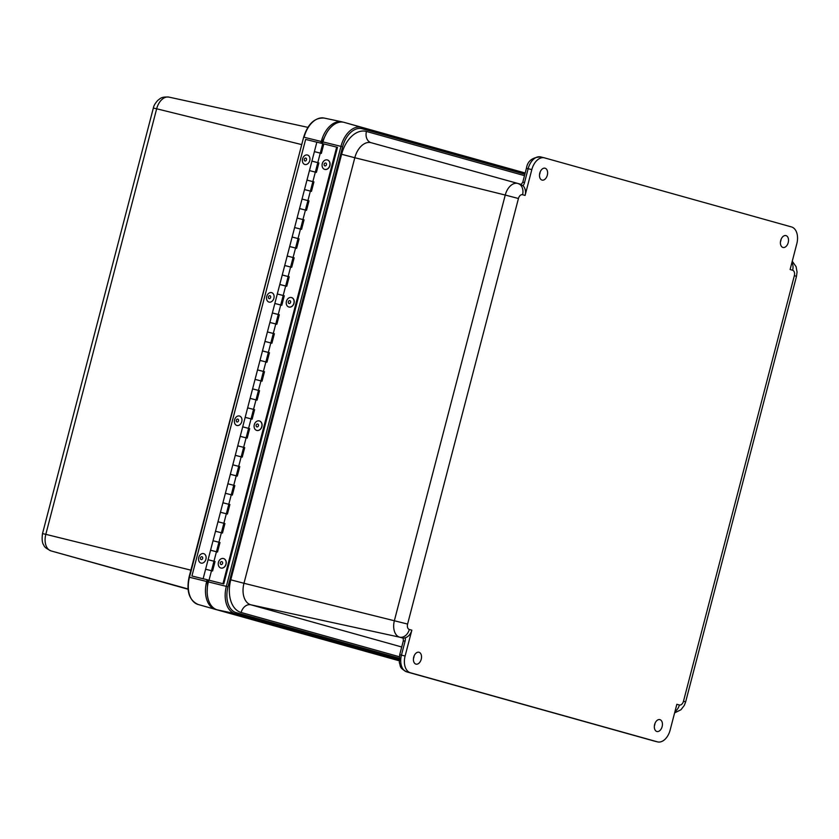 <?xml version="1.0" encoding="UTF-8"?>
<svg xmlns="http://www.w3.org/2000/svg" width="839" height="839" viewBox="0 0 839 839"><rect width="100%" height="100%" fill="white"/><g stroke="black" fill="none" stroke-linecap="round" stroke-linejoin="round"><path stroke-width="1.26" d="M654.368 725.945A6.03 3.849 103.9 0 0 655.007 723.344M659.926 719.642A6.125 3.901 -76.1 0 1 662.149 726.574A6.125 3.901 -76.1 0 1 656.885 731.493A6.125 3.901 -76.1 0 1 654.598 724.623A6.125 3.901 -76.1 0 1 659.832 719.61A6.125 3.901 -76.1 0 1 659.926 719.642M780.448 241.915A6.03 3.849 103.9 0 0 781.088 239.314M786.007 235.612A6.125 3.901 -76.1 0 1 788.23 242.544A6.125 3.901 -76.1 0 1 782.965 247.463A6.125 3.901 -76.1 0 1 780.679 240.594A6.125 3.901 -76.1 0 1 785.912 235.581A6.125 3.901 -76.1 0 1 786.007 235.612M539.54 174.543A6.03 3.849 103.9 0 0 540.18 171.943M545.098 168.23A6.125 3.901 -76.1 0 1 547.322 175.173A6.125 3.901 -76.1 0 1 542.057 180.091A6.125 3.901 -76.1 0 1 539.76 173.222A6.125 3.901 -76.1 0 1 544.993 168.209A6.125 3.901 -76.1 0 1 545.098 168.23M413.459 658.573A6.03 3.849 103.9 0 0 414.099 655.972M419.018 652.27A6.125 3.901 -76.1 0 1 421.241 659.202A6.125 3.901 -76.1 0 1 415.976 664.121A6.125 3.901 -76.1 0 1 413.679 657.252A6.125 3.901 -76.1 0 1 418.913 652.239A6.125 3.901 -76.1 0 1 419.018 652.27M322.554 143.584L322.984 141.917A24.52 15.626 -76.1 0 1 344.221 122.4L525.183 173.002M219.724 610.54A1.217 0.933 105.6 0 1 219.566 610.519L399.091 660.723L217.249 609.848A24.52 15.626 -76.1 0 1 208.376 581.909L208.817 580.2M525.088 195.435A9.806 7.561 105.6 0 0 523.043 185.734L517.873 183.468A9.806 7.561 105.6 0 1 517.862 183.458A9.806 7.561 105.6 0 1 522.561 194.721L525.088 195.435L531.821 169.593A14.714 9.376 -76.1 0 1 544.385 157.837A14.714 9.376 -76.1 0 1 544.563 157.879L791.492 226.939A14.714 9.376 -76.1 0 1 796.819 243.698L790.097 269.539L792.624 270.252A4.751 3.031 -76.1 0 1 794.344 275.664L683.491 701.215A4.751 3.031 -76.1 0 1 679.38 704.991L676.853 704.288L670.12 730.129A14.714 9.376 -76.1 0 1 657.545 741.886A14.714 9.376 -76.1 0 1 657.377 741.833L406.768 671.871A14.714 9.376 -76.1 0 1 401.451 655.112L405.069 641.206L403.328 640.818L399.71 654.714L405.111 656.014L411.844 630.173A9.806 7.561 105.6 0 1 405.3 637.755L403.139 638.28M406.443 671.766A4.908 3.776 -74.4 0 0 406.684 671.85A4.908 3.776 -74.4 0 0 406.768 671.871L410.439 672.773A14.714 9.376 -76.1 0 1 405.111 656.014M410.439 672.773L657.377 741.833M324.745 169.394A4.908 3.859 -74.3 0 0 324.808 169.415A4.908 3.859 -74.3 0 0 329.842 165.776A4.908 3.859 -74.3 0 0 327.462 159.976A4.908 3.859 -74.3 0 0 327.399 159.955M329.717 165.734A4.908 3.859 -74.3 0 0 327.346 159.945A4.908 3.859 -74.3 0 0 322.302 163.615A4.908 3.859 -74.3 0 0 324.693 169.384A4.908 3.859 -74.3 0 0 329.717 165.734M326.423 164.79A1.489 1.175 -74.3 0 0 325.092 163.049A1.489 1.175 -74.3 0 0 324.378 165.535A1.489 1.175 -74.3 0 0 326.423 164.79M288.899 307.011A4.908 3.859 -74.3 0 0 288.962 307.032A4.908 3.859 -74.3 0 0 294.007 303.351A4.908 3.859 -74.3 0 0 291.615 297.593A4.908 3.859 -74.3 0 0 291.553 297.572M291.248 297.499A4.908 3.859 -74.3 0 0 286.414 301.39A4.908 3.859 -74.3 0 0 288.847 307.001A4.908 3.859 -74.3 0 0 293.881 303.319A4.908 3.859 -74.3 0 0 291.5 297.562A4.908 3.859 -74.3 0 0 291.248 297.499M289.77 300.624A1.489 1.175 -74.3 0 0 288.28 302.606A1.489 1.175 -74.3 0 0 290.284 302.994A1.489 1.175 -74.3 0 0 289.77 300.624M256.765 430.397A4.908 3.859 -74.3 0 0 256.818 430.417A4.908 3.859 -74.3 0 0 261.862 426.736A4.908 3.859 -74.3 0 0 259.471 420.968A4.908 3.859 -74.3 0 0 259.419 420.958M257.793 420.905A4.908 3.859 -74.3 0 0 254.123 425.583A4.908 3.859 -74.3 0 0 256.703 430.386A4.908 3.859 -74.3 0 0 261.747 426.705A4.908 3.859 -74.3 0 0 259.356 420.937A4.908 3.859 -74.3 0 0 257.793 420.905M257.237 424.01A1.489 1.175 -74.3 0 0 256.304 426.411A1.489 1.175 -74.3 0 0 258.381 425.939A1.489 1.175 -74.3 0 0 257.237 424.01M220.919 568.013A4.908 3.859 -74.3 0 0 220.972 568.034A4.908 3.859 -74.3 0 0 221.506 568.129A4.908 3.859 -74.3 0 0 226.1 564.018A4.908 3.859 -74.3 0 0 223.625 558.585A4.908 3.859 -74.3 0 0 223.573 558.575M221.391 568.097A4.908 3.859 -74.3 0 0 225.985 563.986A4.908 3.859 -74.3 0 0 223.51 558.554A4.908 3.859 -74.3 0 0 218.465 562.235A4.908 3.859 -74.3 0 0 220.856 568.003A4.908 3.859 -74.3 0 0 221.391 568.097M221.223 564.542A1.489 1.175 -74.3 0 0 222.597 562.445A1.489 1.175 -74.3 0 0 220.563 562.245A1.489 1.175 -74.3 0 0 221.223 564.542M234.133 465.184L239.776 466.599L237.301 476.091L230.337 474.297L236.21 475.828L233.745 485.309L234.826 485.582L232.351 495.073L225.397 493.28L231.27 494.8L228.795 504.291L229.886 504.564L227.411 514.055L220.447 512.262L226.331 513.783L223.856 523.274L224.936 523.546L222.471 533.038L221.381 532.765L218.906 542.256L219.996 542.529L217.521 552.02L216.441 551.747L213.966 561.239L215.046 561.511L212.582 571.002L205.618 569.209L211.491 570.73L209.016 580.221L223.772 583.913L209.016 580.221M258.852 370.282L264.495 371.698L262.02 381.189L255.056 379.385L260.939 380.916L258.464 390.408L259.545 390.67L257.08 400.161L255.989 399.899L253.525 409.39L254.605 409.652L252.13 419.143L251.05 418.881L248.575 428.372L249.665 428.635L247.19 438.126L240.227 436.332L246.1 437.864L243.635 447.355L244.715 447.617L242.24 457.108L241.16 456.846L238.685 466.337L232.812 464.806L227.872 483.788L233.745 485.309L227.872 483.788L222.922 502.771L228.795 504.291L222.922 502.771L217.983 521.753L223.856 523.274L217.983 521.753L215.508 531.244L221.381 532.765L215.508 531.244L213.033 540.736L218.906 542.256L213.033 540.736L210.558 550.227L216.441 551.747L210.558 550.227L208.093 559.718L213.966 561.239M283.572 275.37L289.214 276.786L286.739 286.277L279.786 284.484L285.659 286.005L283.183 295.496L284.274 295.768L281.799 305.26L274.835 303.466L280.719 304.987L278.244 314.478L279.324 314.751L276.849 324.242L269.896 322.449L275.769 323.969L273.294 333.461L274.384 333.733L271.909 343.224L270.829 342.952L268.354 352.443L269.434 352.716L266.97 362.207L265.879 361.934L263.404 371.425L257.531 369.894L252.591 388.877L258.464 390.408L252.591 388.877L250.116 398.368L255.989 399.899L250.116 398.368L247.641 407.859L253.525 409.39L247.641 407.859L245.177 417.35L251.05 418.881L245.177 417.35L242.702 426.841L248.575 428.372M223.772 583.913L337.498 147.328L323.823 143.909L321.358 153.401L314.394 151.607L320.267 153.138L317.792 162.63L318.883 162.892L316.408 172.383L309.444 170.59L315.328 172.121L312.853 181.612L313.933 181.874L311.468 191.365L304.505 189.572L310.378 191.103L307.913 200.594L308.993 200.857L306.518 210.348L305.438 210.075L302.963 219.566L304.043 219.839L301.579 229.33L300.488 229.057L298.023 238.549L299.103 238.821L296.628 248.313L289.675 246.519L295.548 248.04L293.073 257.531L294.164 257.804L291.689 267.295L290.598 267.022L288.134 276.513L282.25 274.993L277.31 293.975L283.183 295.496M207.359 579.78L204.475 579.046L207.359 579.78M248.963 408.247L247.641 407.859M298.411 218.423L302.963 219.566L297.09 218.046L294.615 227.537L300.488 229.057L294.615 227.537L292.14 237.028L298.023 238.549M305.438 210.075L299.565 208.554L305.438 210.075L307.913 200.594L302.03 199.063L307.913 200.594M209.414 560.095L208.093 559.718L203.143 578.7M214.354 541.113L213.033 540.736M263.792 351.3L268.354 352.443L262.481 350.912L260.006 360.403L265.879 361.934L260.006 360.403L257.531 369.894M270.829 342.952L264.946 341.421L270.829 342.952L273.304 333.471L267.421 331.929L273.294 333.461M244.023 427.229L242.702 426.841L237.752 445.824L243.635 447.355L237.752 445.824L235.287 455.315L241.16 456.846L235.287 455.315L232.812 464.806M303.351 199.441L302.03 199.063L297.09 218.046M268.742 332.317L267.421 331.929L262.481 350.912M293.461 237.406L292.14 237.028L287.2 256.01L293.073 257.531L287.2 256.01L284.725 265.502L290.598 267.022L284.725 265.502L282.25 274.993M288.522 256.388L287.2 256.01M219.294 522.131L217.983 521.753M308.301 180.469L312.853 181.612L306.98 180.081L302.03 199.063M239.073 446.212L237.752 445.824M273.682 313.335L278.244 314.478L272.371 312.957L267.421 331.929M224.244 503.148L222.922 502.771M313.241 161.487L317.792 162.63M278.632 294.353L277.31 293.975L272.371 312.957M253.913 389.265L252.591 388.877M229.183 484.166L227.872 483.788M336.68 147.108L222.964 583.682M264.484 371.719L263.415 371.457M269.434 352.737L268.354 352.474M239.765 466.631L238.696 466.358M294.153 257.825L293.084 257.563M229.876 504.585L228.806 504.323M259.545 390.701L258.464 390.429M289.203 276.807L288.134 276.545M318.872 162.923L317.803 162.651M219.986 542.55L218.916 542.288M279.324 314.772L278.244 314.51M249.655 428.666L248.575 428.393M284.264 295.789L283.194 295.527M308.983 200.888L307.913 200.615M224.936 523.567L223.856 523.305M313.933 181.906L312.853 181.633M254.595 409.684L253.525 409.411M304.043 219.86L302.963 219.598M274.374 333.754L273.304 333.492M215.046 561.532L213.966 561.27M244.705 447.648L243.635 447.376M299.093 238.842L298.023 238.58M234.826 485.613L233.745 485.341M205.901 579.392L207.705 579.885L205.901 579.392M316.848 142.19L305.648 139.421L191.932 576.005L204.255 579.015M300.876 208.932L299.565 208.554M295.936 227.914L294.615 227.537M261.328 360.791L260.006 360.403M211.879 550.604L210.558 550.227M221.769 512.639L220.447 512.262M226.719 493.657L225.397 493.28M231.658 474.675L230.337 474.297M216.829 531.622L215.508 531.244M246.11 437.864L248.585 428.372L242.702 426.841M241.548 436.72L240.227 436.332M236.598 455.692L235.287 455.315M206.939 569.587L205.618 569.209M211.501 570.73L213.976 561.249L208.093 559.718M246.488 417.738L245.177 417.35M271.217 322.826L269.896 322.449M266.267 341.809L264.946 341.421M281.107 284.861L279.786 284.484M280.729 304.987L283.194 295.506L277.31 293.975M276.157 303.844L274.835 303.466M256.377 379.773L255.056 379.385M251.438 398.756L250.116 398.368M290.986 246.897L289.675 246.519M295.559 248.05L298.034 238.559L292.14 237.028M286.047 265.879L284.725 265.502M305.826 189.95L304.505 189.572M315.716 151.995L314.394 151.607L306.98 180.081M320.278 153.138L322.753 143.647L316.869 142.116L314.394 151.607M315.338 172.121L317.803 162.63L311.919 161.098M310.766 170.978L309.444 170.59M204.244 579.046L191.932 576.005M343.224 122.169L342.532 121.98A24.52 15.626 103.9 0 0 341.913 121.823A24.52 15.626 103.9 0 0 321.295 141.497L320.865 143.112M207.128 579.78L206.677 581.49A24.52 15.626 103.9 0 0 215.518 609.418A24.52 15.626 103.9 0 0 215.56 609.429L399.102 660.754M302.638 158.644A4.908 3.692 -74.4 0 0 304.851 164.475A4.908 3.692 -74.4 0 0 309.727 160.742A4.908 3.692 -74.4 0 0 307.483 155.026A4.908 3.692 -74.4 0 0 302.638 158.644M304.326 159.2A1.489 1.122 -74.4 0 0 305.564 160.941A1.489 1.122 -74.4 0 0 306.298 158.466A1.489 1.122 -74.4 0 0 304.326 159.2M271.647 292.643A4.908 3.692 -74.4 0 0 271.637 292.643A4.908 3.692 -74.4 0 0 266.76 296.377A4.908 3.692 -74.4 0 0 269.004 302.092A4.908 3.692 -74.4 0 0 273.871 298.369A4.908 3.692 -74.4 0 0 271.647 292.643L271.763 292.675M269.948 295.716A1.489 1.122 -74.4 0 0 268.407 297.604A1.489 1.122 -74.4 0 0 270.284 298.139A1.489 1.122 -74.4 0 0 269.948 295.716M239.524 416.029A4.908 3.692 -74.4 0 0 239.493 416.018A4.908 3.692 -74.4 0 0 234.616 419.752A4.908 3.692 -74.4 0 0 236.86 425.467A4.908 3.692 -74.4 0 0 241.737 421.755A4.908 3.692 -74.4 0 0 239.524 416.029M237.815 419.101A1.489 1.122 -74.4 0 0 236.273 420.979A1.489 1.122 -74.4 0 0 238.14 421.524A1.489 1.122 -74.4 0 0 237.815 419.101M203.678 553.646A4.908 3.692 -74.4 0 0 203.646 553.635A4.908 3.692 -74.4 0 0 198.77 557.369A4.908 3.692 -74.4 0 0 201.014 563.084A4.908 3.692 -74.4 0 0 205.891 559.372A4.908 3.692 -74.4 0 0 203.678 553.646L203.772 553.677M201.968 556.718A1.489 1.122 -74.4 0 0 200.427 558.596A1.489 1.122 -74.4 0 0 202.293 559.141A1.489 1.122 -74.4 0 0 201.968 556.718M344.221 122.4L361.661 127.35A1.227 0.944 105.6 0 1 362.249 128.755L524.868 174.229M525.172 173.075L361.661 127.35A23.901 15.238 103.9 0 0 340.959 146.374L342.606 146.804A22.684 14.452 -76.1 0 1 362.249 128.755M217.249 609.848L235.004 613.603L399.07 659.485M531.821 169.593L526.42 168.293L522.791 182.189L524.532 182.587L528.151 168.681A14.714 9.376 -76.1 0 1 540.715 156.924A14.714 9.376 -76.1 0 1 540.893 156.977L544.207 157.795M523.043 185.734A7.373 5.684 -74.4 0 0 524.532 182.587M405.069 641.206A7.373 5.684 -74.4 0 0 405.3 637.755M653.539 740.879A4.908 3.776 -74.4 0 0 653.623 740.91A4.908 3.776 -74.4 0 0 653.707 740.931A14.714 9.376 -76.1 0 0 653.885 740.973L406.684 671.85C398.535 667.498 401 666.124 399.322 662.695L399.71 654.714M654.053 741.015A14.714 9.376 -76.1 0 1 653.885 740.973L657.545 741.886M411.844 630.173L409.317 629.47A4.751 3.031 -76.1 0 1 407.597 624.059L518.439 198.507A4.751 3.031 -76.1 0 1 522.561 194.721M322.984 141.917L340.959 146.374L226.352 586.367L227.998 586.797L342.606 146.804M208.376 581.909L226.352 586.367A23.901 15.238 103.9 0 0 235.004 613.603A1.227 0.944 -74.4 0 0 236.199 612.638A22.684 14.452 -76.1 0 1 227.998 586.797M399.123 658.196L236.199 612.638M524.501 175.655L366.454 131.45A28.673 18.28 103.9 0 0 341.62 154.282L230.767 579.822A28.673 18.28 103.9 0 0 241.15 612.501L399.291 656.727M366.454 131.45A9.806 7.561 -74.4 0 0 371.142 142.714A18.867 12.029 -76.1 0 1 371.163 142.714L517.831 183.458A14.557 9.281 103.9 0 0 505.246 195.047L518.439 198.507M341.62 154.282L354.813 157.732A18.867 12.029 -76.1 0 1 371.142 142.714L517.862 183.458A14.557 9.281 103.9 0 0 517.841 183.458M230.767 579.822L243.971 583.283L354.813 157.732L505.246 195.047L394.393 620.598A14.557 9.281 103.9 0 0 399.668 637.179L403.223 638.175M241.15 612.501A9.806 7.561 105.6 0 1 250.798 604.783A18.867 12.029 -76.1 0 1 243.971 583.283L407.597 624.059M401.724 646.995L250.798 604.783L399.668 637.179A9.806 7.561 105.6 0 0 409.317 629.47M674.955 711.556A9.806 7.561 -74.4 0 0 679.38 704.991M674.608 712.888L680.953 709.763L684.288 705.421L685.652 701.865L683.491 701.215M794.344 275.664L796.494 276.325L797.05 272.098L796.106 266.697L792.257 261.244M791.943 262.429A9.806 7.561 105.6 0 1 792.624 270.252M206.677 581.49L189.058 577.148C186.195 591.243 189.205 600.346 198.088 604.468A23.901 15.238 -76.1 0 1 189.467 577.242L303.666 137.156L189.058 577.148M215.487 609.408L198.119 604.479A23.901 15.238 -76.1 0 1 198.088 604.468L215.518 609.418M321.295 141.497L304.075 137.25A23.901 15.238 -76.1 0 1 324.179 118.068L341.913 121.823M188.02 588.957L51.085 550.929A9.806 7.561 105.6 0 1 51.074 550.919A14.557 9.281 -76.1 0 1 45.809 534.338L42.506 533.594L153.348 108.042L156.662 108.787A14.557 9.281 -76.1 0 1 168.933 97.114C160.962 96.516 160.28 98.761 158.047 100.145C155.288 103.071 153.726 105.704 153.348 108.042M188.041 589.23L51.085 550.929L188.041 589.23M301.725 144.602L156.662 108.787L45.809 534.338L190.883 570.153M321.966 143.417A29.428 18.752 -76.1 0 1 324.347 137.69M321.882 143.396A29.428 18.752 -76.1 0 1 324.703 136.82M218.748 610.268A29.428 18.752 -76.1 0 0 219.482 610.498A1.217 0.933 105.6 0 1 219.461 610.488L399.091 660.723L219.566 610.519A29.428 18.752 -76.1 0 1 218.885 610.299M207.495 586.367A29.428 18.752 -76.1 0 1 208.229 580.053M207.369 587.331A29.428 18.752 -76.1 0 1 208.145 580.032M526.42 168.293C527.542 161.046 532.314 157.26 540.715 156.924L544.385 157.837M522.791 182.189L521.25 184.412M403.223 638.301L403.328 640.818M796.494 276.325L685.652 701.865M517.862 183.458L521.407 184.454M302.973 219.577L300.498 229.068M268.365 352.453L265.89 361.934M218.916 542.267L216.452 551.747M228.806 504.302L226.341 513.793M233.756 485.32L231.281 494.811M238.696 466.337L236.22 475.828M223.866 523.284L221.391 532.775M243.646 447.355L241.171 456.846M253.525 409.39L251.06 418.881M278.254 314.489L275.779 323.969M288.144 276.524L285.669 286.005M263.415 371.425L260.95 380.916M258.475 390.408L256 399.899M293.084 257.542L290.609 267.033M312.863 181.612L310.388 191.103M303.666 137.156C307.861 123.868 314.698 117.502 324.179 118.068M168.933 97.114L307.871 127.35M51.074 550.919C46.523 548.706 44.142 546.881 43.953 545.423C42.223 543.357 41.73 539.414 42.506 533.594M321.463 143.28L326.623 132.929M207.715 579.927L207.16 591.925M218.706 610.247L219.461 610.488"/></g></svg>
